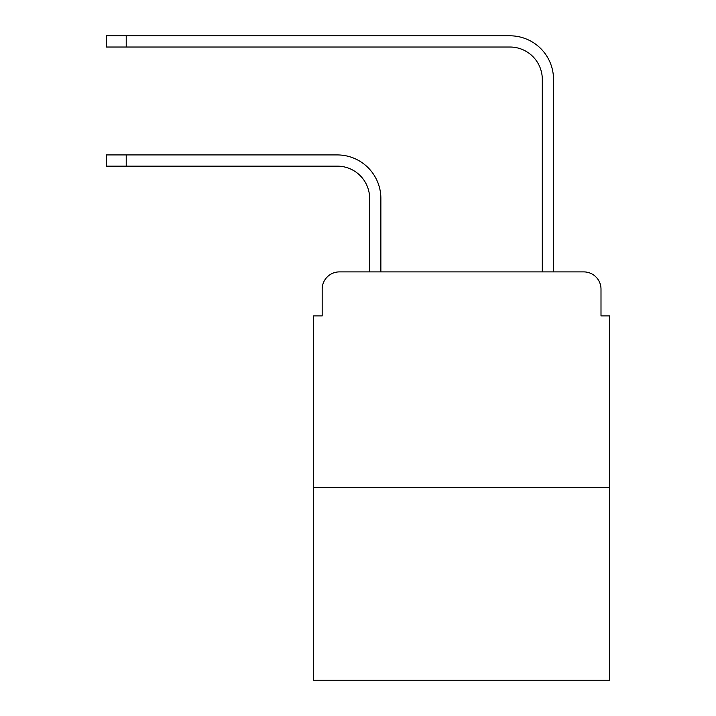 <?xml version="1.0" encoding="UTF-8"?>
<svg xmlns="http://www.w3.org/2000/svg" width="716" height="716" viewBox="0 0 716 716"><rect width="100%" height="100%" fill="white"/><g stroke="black" fill="none" stroke-linecap="round" stroke-linejoin="round"><path stroke-width="1.07" d="M322.173 289.157L322.173 315.917L322.173 289.157A17.265 17.265 0 0 1 339.438 271.892L369.653 271.892L369.653 198.52A32.372 32.372 0 0 0 337.281 166.148A32.372 32.372 0 0 1 369.653 198.52A32.372 32.372 0 0 0 337.281 166.148A32.372 32.372 0 0 1 369.653 198.52A32.372 32.372 0 0 0 337.281 166.148A32.372 32.372 0 0 1 369.653 198.52A32.372 32.372 0 0 0 337.281 166.148A32.372 32.372 0 0 1 369.653 198.52A32.372 32.372 0 0 0 337.281 166.148A32.372 32.372 0 0 1 369.653 198.52A32.372 32.372 0 0 0 337.281 166.148A32.372 32.372 0 0 1 369.653 198.52A32.372 32.372 0 0 0 337.281 166.148A32.372 32.372 0 0 1 369.653 198.52A32.372 32.372 0 0 0 337.281 166.148L106.371 166.148L106.371 154.924L126.222 154.924L126.222 166.148M609.629 487.703L313.545 487.703L313.545 680.2L609.629 680.2L609.629 315.917L601.001 315.917L601.001 289.157A17.265 17.265 0 0 0 583.737 271.892L339.438 271.892M313.545 487.703L313.545 315.917L322.173 315.917M126.222 154.924L337.281 154.924A43.595 43.595 0 0 1 380.876 198.52L380.876 271.892L380.876 198.52L380.876 271.892L380.876 198.52L380.876 271.892L380.876 198.52L380.876 271.892L380.876 198.52L380.876 271.892L380.876 198.52L380.876 271.892L380.876 198.52L380.876 271.892L380.876 198.52L380.876 271.892L394.256 271.892M528.918 271.892L542.298 271.892L542.298 79.395A32.372 32.372 0 0 0 509.926 47.023A32.372 32.372 0 0 1 542.298 79.395A32.372 32.372 0 0 0 509.926 47.023A32.372 32.372 0 0 1 542.298 79.395A32.372 32.372 0 0 0 509.926 47.023A32.372 32.372 0 0 1 542.298 79.395A32.372 32.372 0 0 0 509.926 47.023A32.372 32.372 0 0 1 542.298 79.395A32.372 32.372 0 0 0 509.926 47.023A32.372 32.372 0 0 1 542.298 79.395A32.372 32.372 0 0 0 509.926 47.023A32.372 32.372 0 0 1 542.298 79.395A32.372 32.372 0 0 0 509.926 47.023A32.372 32.372 0 0 1 542.298 79.395A32.372 32.372 0 0 0 509.926 47.023L106.371 47.023L106.371 35.8L126.222 35.8L126.222 47.023M126.222 35.8L509.926 35.8A43.595 43.595 0 0 1 553.522 79.395L553.522 271.892L553.522 79.395L553.522 271.892L553.522 79.395L553.522 271.892L553.522 79.395L553.522 271.892L553.522 79.395L553.522 271.892L553.522 79.395L553.522 271.892L553.522 79.395L553.522 271.892L553.522 79.395L553.522 271.892L583.737 271.892M601.001 315.917L601.001 289.157"/></g></svg>
